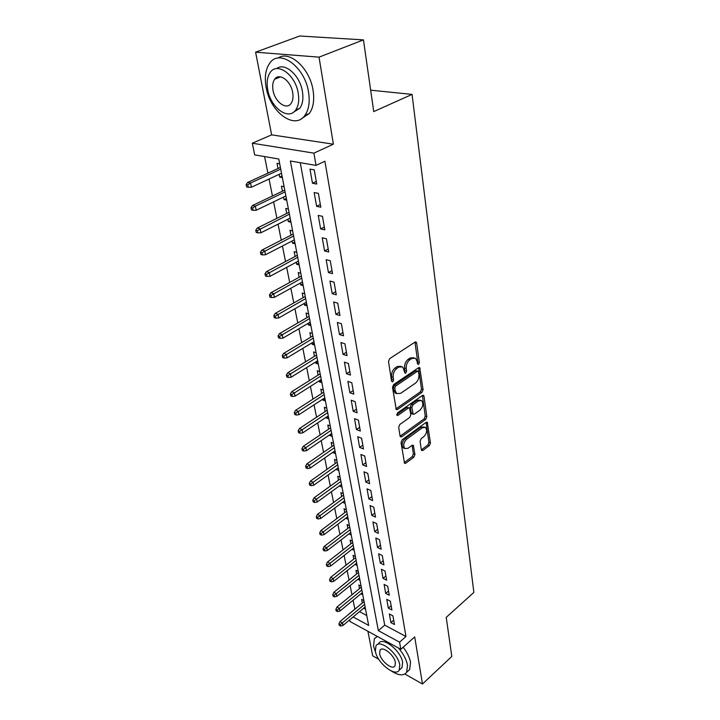 <?xml version="1.0" encoding="UTF-8"?>
<svg xmlns="http://www.w3.org/2000/svg" width="720" height="720" viewBox="0 0 720 720"><rect width="100%" height="100%" fill="white"/><g stroke="black" fill="none" stroke-linecap="round" stroke-linejoin="round"><path stroke-width="1.08" d="M418.572 364.482L419.355 362.574L416.655 343.062L416.16 342.072L415.017 342.099L389.655 358.668L388.512 361.485L391.563 381.249L392.76 381.87L393.552 379.917L393.165 377.388C392.895 373.617 394.101 370.638 396.801 368.451L398.916 367.038L402.741 366.912L404.973 373.122L405.801 373.086L406.584 371.151L406.224 368.64C405.972 364.896 407.169 361.944 409.806 359.793L411.885 358.416L415.566 358.29L417.096 361.35L417.447 363.852L418.572 364.482M417.402 363.528L417.753 362.07L414.936 342.153M391.527 380.979L391.563 376.857L393.165 377.388M404.595 372.168L404.613 368.118L406.224 368.64M279.216 76.752L279.081 77.481M421.308 449.766L421.704 450.567L422.847 450.468L429.39 445.581L430.452 442.953L427.302 422.262L426.168 422.352L402.138 439.794L401.04 442.503L404.532 463.347L405.747 463.239L413.865 457.182L414.936 454.518L413.28 445.221L412.101 445.311L408.051 448.29L404.838 448.551C402.939 445.608 403.551 442.485 406.674 439.164L422.469 427.671L425.52 427.437C427.401 430.335 426.807 433.44 423.747 436.734L421.164 438.642L420.093 441.297L421.308 449.766M300.249 162.693L384.714 625.14L405.954 636.507L399.573 642.177L400.824 649.323L349.884 621.405L349.587 619.956M363.456 39.888L319.023 57.141L255.609 52.191L299.727 36L363.456 39.888L373.734 111.591L412.056 94.401L473.859 592.434L446.22 617.373L451.818 656.433L422.478 684L414.702 636.903L400.824 649.323M255.609 52.191L271.638 134.865L333.396 144.189L319.023 57.141M333.396 144.189L313.902 153.144L316.044 165.402L290.367 160.992L378.333 630.648L399.573 642.177M405.954 636.507L324.909 161.235L316.044 165.402M422.001 392.355L423.09 389.664L419.715 367.659L418.581 367.704L393.642 384.57L392.508 387.351L396.252 409.554L397.476 409.491L422.001 392.355L420.417 391.824L421.506 389.133L418.509 367.749M423.999 396.261L426.825 416.7L425.754 419.364L401.67 436.77L400.455 436.86L400.041 436.032L398.682 427.239L399.789 424.503L409.752 417.411L410.841 414.702L409.545 407.961L408.366 408.033L397.917 415.377L397.062 415.422L397.539 412.893L422.433 395.442L423.567 395.37L423.999 396.261L422.424 395.721L425.259 416.151L426.825 416.7M367.92 631.296L372.672 655.812L378.738 659.241M404.856 674.028L422.478 684M363.888 600.615L361.629 599.427L362.322 602.982M361.098 586.161L358.83 584.991L359.532 588.591M358.263 571.437L355.977 570.294L356.688 573.948M355.374 556.452L353.07 555.327L353.79 559.026M352.431 541.197L350.118 540.081L350.847 543.843M351.243 535.014L348.921 533.907L350.757 532.494L327.312 550.512L324.792 551.016L324.459 549.441L323.064 548.739L323.397 550.314L324.792 551.016M349.434 525.654L347.103 524.556L347.841 528.372M345.861 518.166L347.742 516.861M346.383 509.814L344.034 508.743L344.79 512.613M342.756 502.128L344.673 500.94M343.278 493.686L340.911 492.633L341.667 496.557M339.579 485.784L341.55 484.722M340.101 477.243L337.725 476.217L338.499 480.195M336.348 469.134L338.364 468.189M336.879 460.485L334.476 459.477L335.259 463.518M333.054 452.151L333.162 452.7L335.115 451.332M333.585 443.394L331.164 442.422L331.965 446.526M329.697 434.835L329.823 435.501L331.803 434.16M330.228 425.979L327.798 425.025L328.599 429.192M326.268 417.186L326.421 417.969L328.428 416.637M326.799 408.213L324.351 407.286L325.17 411.516M322.776 399.177L322.956 400.095L324.981 398.772M323.307 390.087L320.841 389.196L321.678 393.489M319.212 380.799L319.419 381.861L321.471 380.556M319.743 371.601L317.259 370.737L318.105 375.102M315.576 362.052L315.81 363.249L317.88 361.962M316.107 352.737L313.605 351.9L314.469 356.337M311.859 342.918L312.12 344.259L314.226 342.99M312.39 333.477L309.879 332.676L310.752 337.185M308.07 323.388L308.367 324.882L310.491 323.631M308.601 313.821L306.072 313.056L306.954 317.637M304.2 303.444L304.524 305.091L306.684 303.858M304.731 293.751L302.184 293.022L303.084 297.675M300.249 283.068L300.6 284.886L302.796 283.671M300.78 273.249L298.215 272.556L299.133 277.29M296.217 262.26L296.604 264.249L298.818 263.061M296.748 252.306L294.156 251.658L295.092 256.473M292.086 241.002L292.509 243.171L294.759 242.001M292.626 230.904L290.016 230.301L290.961 235.197M287.874 219.276L288.333 221.625L290.61 220.482M288.405 209.034L285.777 208.476L286.749 213.453M283.563 197.064L284.058 199.611L286.371 198.486M284.094 186.678L281.448 186.165L282.438 191.232M316.737 184.041L314.235 169.884L309.978 169.137L312.498 183.249L316.737 184.041M320.823 207.207L318.384 193.374L314.163 192.546L316.62 206.334L320.823 207.207M324.819 229.842L322.434 216.324L318.24 215.424L320.652 228.906L324.819 229.842M328.725 251.982L326.394 238.761L322.236 237.789L324.585 250.974L328.725 251.982M332.541 273.627L330.264 260.694L326.142 259.668L328.437 272.556L332.541 273.627M336.285 294.804L334.053 282.159L329.958 281.061L332.208 293.67L336.285 294.804M339.939 315.522L337.752 303.147L333.693 301.995L335.898 314.334L339.939 315.522M343.512 335.808L341.379 323.694L337.347 322.479L339.507 334.557L343.512 335.808M347.022 355.653L344.925 343.791L340.929 342.531L343.035 354.357L347.022 355.653M350.451 375.093L348.399 363.474L344.43 362.16L346.5 373.743L350.451 375.093M353.808 394.128L351.801 382.752L347.859 381.384L349.884 392.724L353.808 394.128M357.093 412.767L355.131 401.625L351.225 400.212L353.205 411.327L357.093 412.767M360.324 431.037L358.398 420.12L354.519 418.662L356.454 429.552L360.324 431.037M363.483 448.938L361.593 438.237L357.741 436.734L359.649 447.408L363.483 448.938M366.579 466.488L364.725 456.003L360.9 454.455L362.772 464.913L366.579 466.488M369.612 483.687L367.794 473.409L364.005 471.816L365.832 482.076L369.612 483.687M372.591 500.553L370.809 490.473L367.038 488.844L368.838 498.906L372.591 500.553M375.507 517.095L373.761 507.204L370.026 505.548L371.781 515.412L375.507 517.095M378.369 533.322L376.659 523.62L372.942 521.928L374.67 531.603L378.369 533.322M381.177 549.234L379.503 539.721L375.813 537.993L377.505 547.497L381.177 549.234M383.931 564.858L382.284 555.525L378.63 553.761L380.286 563.085L383.931 564.858M386.64 580.185L385.02 571.023L381.393 569.241L383.022 578.385L386.64 580.185M389.295 595.242L387.711 586.242L384.102 584.424L385.704 593.406L389.295 595.242M391.905 610.011L390.348 601.182L386.757 599.337L388.332 608.157L391.905 610.011M389.376 613.98L390.915 622.638L394.461 624.519L392.931 615.852L389.376 613.98M264.591 156.573L267.894 173.16M269.064 179.028L272.448 196.002M273.618 201.861L276.903 218.331M278.064 224.181L281.259 240.174M282.42 246.006L285.516 261.549M286.677 267.363L289.692 282.465M290.853 288.27L293.769 302.931M294.93 308.727L297.774 322.974M298.926 328.752L301.68 342.603M302.832 348.363L305.514 361.827M306.666 367.569L309.276 380.664M310.419 386.388L312.957 399.123M314.091 404.829L316.566 417.213M317.7 422.901L320.094 434.943M321.228 440.613L323.568 452.331M324.693 457.983L326.961 469.386M328.086 475.011L330.3 486.108M331.416 491.715L333.576 502.515M334.683 508.104L336.78 518.616M337.896 524.178L339.93 534.411M341.037 539.964L343.026 549.918M344.124 555.453L346.059 565.146M347.157 570.654L349.047 580.095M350.136 585.585L351.972 594.783M353.061 600.246L354.888 609.165M359.514 611.64L366.759 615.519M279.693 163.818L277.02 163.35L278.028 168.516M279.162 174.348L279.693 177.102L282.348 177.597M284.058 199.611L286.695 200.151M288.333 221.625L290.943 222.219M292.509 243.171L295.11 243.801M296.604 264.249L299.178 264.924M300.6 284.886L303.165 285.597M304.524 305.091L307.062 305.838M308.367 324.882L310.887 325.665M312.12 344.259L314.631 345.078M315.81 363.249L318.294 364.104M319.419 381.861L321.885 382.743M322.956 400.095L325.413 401.004M326.421 417.969L328.86 418.914M329.823 435.501L332.244 436.473M333.162 452.7L335.565 453.69M336.429 469.557L338.823 470.574M339.642 486.099L342.018 487.143M342.792 502.335L345.15 503.397M345.888 518.265L348.219 519.354M351.981 549.306L354.204 550.386M354.987 564.417L357.111 565.479M357.939 579.267L359.973 580.302M360.828 593.847L362.781 594.864M363.663 608.175L365.535 609.165M412.056 94.401L370.665 90.18M354.834 609.138L348.453 614.439M353.142 616.977L368.667 625.401L278.766 159.003L254.682 154.881L252.306 143.217L313.902 153.144M271.638 134.865L252.306 143.217M384.714 625.14L378.333 630.648M279.693 177.102L282.042 176.004M312.498 183.249L316.278 181.431M316.62 206.334L320.346 204.471M320.652 228.906L324.315 226.998M324.585 250.974L328.203 249.03M328.437 272.556L332.01 270.576M332.208 293.67L335.727 291.654M335.898 314.334L339.363 312.282M339.507 334.557L342.927 332.469M343.035 354.357L346.419 352.242M346.5 373.743L349.83 371.601M349.884 392.724L353.178 390.555M353.205 411.327L356.454 409.131M356.454 429.552L359.667 427.329M359.649 447.408L362.817 445.167M362.772 464.913L365.895 462.654M365.832 482.076L368.928 479.799M368.838 498.906L371.889 496.602M371.781 515.412L374.796 513.099M374.67 531.603L377.658 529.272M377.505 547.497L380.457 545.148M380.286 563.085L383.202 560.718M383.022 578.385L385.902 576.009M385.704 593.406L388.548 591.021M388.332 608.157L391.149 605.754M390.915 622.638L393.705 620.226M413.883 357.732L410.274 357.912L411.885 358.416M404.613 368.118C404.37 364.383 405.558 361.44 408.204 359.289L410.274 357.912M401.04 366.327L397.305 366.525L398.916 367.038M391.563 376.857C391.284 373.086 392.499 370.107 395.19 367.929L397.305 366.525M395.865 408.942L420.417 391.824M418.563 371.871L417.438 371.25L395.586 386.073L394.794 388.017L395.199 390.663L396.675 393.561L400.554 393.39L415.395 383.193C417.978 381.042 419.148 378.135 418.923 374.481L418.563 371.871M417.861 371.097L415.836 370.737L417.438 371.25M396.729 393.597L395.082 393.012L393.606 390.114L393.201 387.477L393.993 385.533L415.836 370.737M401.67 436.77L400.104 436.185L424.188 418.806L425.259 416.151M409.05 407.781L406.782 407.475L396.738 414.522M419.922 410.175C423.063 406.836 423.639 403.659 421.659 400.644L418.599 400.833L412.983 404.784L411.885 407.493L413.163 414.225L414.333 414.144L419.922 410.175M420.354 400.194L417.024 400.284L418.599 400.833M412.074 413.829L411.165 412.803L410.301 406.944L411.399 404.235L417.024 400.284M424.323 427.005L420.903 427.104L422.469 427.671M404.469 448.407L403.281 447.948C401.382 445.014 401.985 441.891 405.108 438.579L420.903 427.104M404.163 462.654L412.317 456.579L413.388 453.924L412.101 445.311M422.847 450.468L421.326 449.883L427.851 444.996L428.904 442.377L426.123 422.388M246.141 184.59L246.627 186.921L248.22 187.245L247.734 184.905L246.141 184.59L247.662 182.448L250.542 183.015L251.415 187.209L281.511 173.259M247.734 184.905L250.542 183.015L280.71 169.128M247.662 182.448L280.386 167.427M251.415 187.209L248.22 187.245M338.229 38.349L331.281 37.926M308.538 92.124C304.911 66.807 279.504 48.303 269.757 63.171C265.545 69.183 264.348 77.292 266.166 87.498C270.225 112.185 294.795 130.338 304.893 115.371C308.853 109.737 310.068 101.988 308.538 92.124M301.59 118.611L309.348 113.463C313.326 107.838 314.568 100.098 313.056 90.261C309.87 68.274 289.377 49.743 277.956 58.086M276.633 68.607C284.724 61.884 299.988 75.267 302.409 91.458C303.543 98.595 302.67 104.211 299.79 108.297L293.67 112.086M298.224 93.168C295.515 74.961 277.299 61.623 270.279 72.351C267.291 76.644 266.436 82.449 267.741 89.784C270.666 107.658 288.459 120.816 295.65 110.043C298.521 105.948 299.376 100.323 298.224 93.168M273.042 90.378C274.905 101.934 286.416 110.421 291.033 103.491C292.887 100.827 293.445 97.182 292.68 92.556C290.916 80.856 279.225 72.288 274.68 79.2C272.763 81.945 272.223 85.671 273.042 90.378M391.212 670.932C398.529 675.621 403.659 676.071 406.629 672.282L407.484 665.145C406.413 659.637 403.443 653.949 398.556 648.081M377.325 636.444L374.364 638.676L373.554 646.218L375.642 652.482M407.601 671.4L409.671 669.492L410.544 662.355C409.653 657.549 407.196 652.5 403.182 647.217M377.541 644.499L378.783 643.41C382.41 636.093 401.103 650.826 402.624 662.436L402.012 667.611L400.509 668.988M399.789 665.001C398.241 653.382 379.548 638.586 375.939 645.903L375.363 651.294C377.028 662.733 395.397 677.466 399.195 670.176L399.789 665.001M379.638 653.688C380.7 661.086 392.571 670.581 394.992 665.883L395.379 662.517C394.362 655.056 382.356 645.534 380.007 650.241L379.638 653.688M251.01 207.675L251.496 209.952L253.08 210.303L252.594 208.026L251.01 207.675L252.513 205.515L255.366 206.136L256.23 210.24L285.885 195.948M252.594 208.026L255.366 206.136L285.102 191.898M252.513 205.515L284.76 190.125M256.23 210.24L253.08 210.303M255.78 230.238L256.248 232.47L257.823 232.848L257.355 230.616L255.78 230.238L257.256 228.06L260.091 228.735L260.928 232.749L290.16 218.133M257.355 230.616L289.395 214.173M257.256 228.06L289.035 212.319M260.928 232.749L257.823 232.848M260.442 252.306L260.901 254.484L262.467 254.889L262.008 252.711L260.442 252.306L261.891 250.11L264.708 250.83L265.527 254.754L294.345 239.832M262.008 252.711L293.598 235.962M261.891 250.11L293.229 234.036M265.527 254.754L262.467 254.889M264.996 273.879L265.455 276.012L267.003 276.444L266.553 274.311L264.996 273.879L266.427 271.674L269.226 272.439L270.027 276.282L298.44 261.072M266.553 274.311L297.702 257.283M266.427 271.674L297.324 255.285M270.027 276.282L267.003 276.444M269.46 294.993L269.901 297.081L271.44 297.531L270.999 295.443L269.46 294.993L270.864 292.77L273.636 293.589L274.419 297.342L302.445 281.862M270.999 295.443L301.725 278.154M270.864 292.77L301.329 276.084M274.419 297.342L271.44 297.531M273.825 315.648L274.257 317.691L275.787 318.168L275.355 316.125L273.825 315.648L275.202 313.416L277.956 314.271L278.73 317.952L306.369 302.211M275.355 316.125L305.667 298.575M275.202 313.416L305.253 296.451M278.73 317.952L275.787 318.168M278.091 335.871L278.514 337.869L280.035 338.364L279.612 336.366L278.091 335.871L279.45 333.63L282.186 334.521L282.942 338.121L310.203 322.137M279.612 336.366L309.519 318.582M279.45 333.63L309.096 316.386M282.942 338.121L280.035 338.364M282.276 355.662L282.69 357.615L284.193 358.137L283.788 356.184L282.276 355.662L283.617 353.412L286.335 354.339L287.064 357.867L313.965 341.649M283.788 356.184L313.299 338.166M283.617 353.412L312.867 335.925M287.064 357.867L284.193 358.137M286.371 375.039L286.776 376.956L288.27 377.496L287.865 375.579L286.371 375.039L287.685 372.78L290.385 373.752L291.105 377.199L317.655 360.765M287.865 375.579L316.998 357.354M287.685 372.78L316.557 355.059M291.105 377.199L288.27 377.496M290.376 394.02L290.772 395.901L292.266 396.459L291.87 394.578L290.376 394.02L291.672 391.752L294.354 392.76L295.065 396.135L321.264 379.503M291.87 394.578L320.616 376.155M291.672 391.752L320.166 373.806M295.065 396.135L292.266 396.459M294.309 412.614L294.696 414.45L296.172 415.035L295.785 413.19L294.309 412.614L295.587 410.337L298.242 411.372L298.935 414.684L324.801 397.854M295.785 413.19L324.171 394.578M295.587 410.337L323.712 392.175M298.935 414.684L296.172 415.035M298.152 430.83L298.539 432.639L300.006 433.233L299.619 431.433L298.152 430.83L299.412 428.553L302.058 429.615L302.733 432.864L328.275 415.854M299.619 431.433L327.654 412.641M299.412 428.553L327.177 410.193M302.733 432.864L300.006 433.233M301.923 448.686L302.301 450.45L303.759 451.071L303.381 449.298L301.923 448.686L303.165 446.4L305.793 447.498L306.459 450.675L331.677 433.494M303.381 449.298L331.065 430.344M303.165 446.4L330.588 427.851M306.459 450.675L303.759 451.071M305.622 466.191L305.991 467.919L307.44 468.549L307.071 466.821L305.622 466.191L306.846 463.896L309.456 465.021L310.104 468.144L335.007 450.792M307.071 466.821L334.413 447.705M306.846 463.896L333.927 445.167M310.104 468.144L307.44 468.549M309.249 483.345L309.609 485.046L311.04 485.685L310.689 483.993L309.249 483.345L310.455 481.05L313.047 482.202L313.686 485.262L338.274 467.757M310.689 483.993L337.698 464.733M310.455 481.05L337.194 462.15M313.686 485.262L311.04 485.685M312.804 500.166L313.155 501.831L314.577 502.497L314.226 500.832L312.804 500.166L313.992 497.871L316.566 499.05L317.187 502.047L341.487 484.407M314.226 500.832L340.911 481.428M313.992 497.871L340.407 478.818M317.187 502.047L314.577 502.497M316.287 516.672L316.629 518.301L318.051 518.976L317.709 517.347L316.287 516.672L317.457 514.368L320.013 515.574L320.625 518.517L344.637 500.733M317.709 517.347L344.07 497.817M317.457 514.368L343.557 495.162M320.625 518.517L318.051 518.976M319.707 532.863L320.049 534.456L321.453 535.149L321.12 533.547L319.707 532.863L320.859 530.55L323.397 531.783L324 534.663L347.724 516.762M321.12 533.547L347.175 513.9M320.859 530.55L346.653 511.209M324 534.663L321.453 535.149M323.064 548.739L324.198 546.435L326.727 547.686L350.217 529.677M324.459 549.441L326.727 547.686L327.312 550.512M324.198 546.435L349.686 526.959M326.349 564.327L326.682 565.866L328.068 566.577L327.744 565.038L326.349 564.327L327.474 562.014L329.985 563.292L330.561 566.064L353.736 547.929M327.744 565.038L353.196 545.175M327.474 562.014L352.674 542.421M330.561 566.064L328.068 566.577M329.58 579.618L329.904 581.139L331.29 581.859L330.966 580.347L329.58 579.618L330.696 577.314L333.18 578.601L333.756 581.328L356.652 563.094M330.966 580.347L356.13 560.385M330.696 577.314L355.599 557.604M333.756 581.328L331.29 581.859M332.757 594.639L333.072 596.124L334.44 596.862L334.134 595.368L332.757 594.639L333.846 592.326L336.321 593.64L336.879 596.313L359.523 577.98M334.134 595.368L359.01 575.316M333.846 592.326L358.47 572.508M336.879 596.313L334.44 596.862M335.871 609.381L336.177 610.839L337.545 611.586L337.239 610.128L335.871 609.381L336.951 607.068L339.408 608.4L339.957 611.028L362.34 592.605M337.239 610.128L361.836 589.986M336.951 607.068L361.296 587.151M339.957 611.028L337.545 611.586M338.931 623.862L339.228 625.293L340.587 626.049L340.281 624.609L338.931 623.862L339.993 621.549L342.432 622.899L342.972 625.482L365.112 606.96M340.281 624.609L364.617 604.395M339.993 621.549L364.068 601.533M342.972 625.482L340.587 626.049M417.753 362.07L419.355 362.574M391.95 379.386L393.552 379.917M404.982 370.638L406.584 371.151M408.204 359.289L409.806 359.793M395.19 367.929L396.801 368.451M415.044 342.576L416.655 343.062M395.892 408.924L397.476 409.491M418.581 368.091L420.183 368.595M421.506 389.133L423.09 389.664M393.993 385.533L395.586 386.073M393.201 387.477L394.794 388.017M393.606 390.114L395.199 390.663M424.188 418.806L425.754 419.364M406.782 407.475L408.366 408.033M396.792 414.963L397.917 415.377M411.399 404.235L412.983 404.784M410.301 406.944L411.885 407.493M411.165 412.803L412.74 413.361M405.108 438.579L406.674 439.164M412.128 445.437L413.676 446.022M413.388 453.924L414.936 454.518M412.317 456.579L413.865 457.182M404.199 462.627L405.747 463.239M426.15 422.541L427.707 423.108M428.904 442.377L430.452 442.953M427.851 444.996L429.39 445.581M415.584 341.892L416.16 342.072M419.175 367.488L419.715 367.659M395.082 393.012L396.675 393.561M411.597 413.658L413.163 414.225M423.072 395.208L423.567 395.37M403.281 447.948L404.838 448.551M426.852 422.1L427.302 422.262M280.647 76.86L274.68 79.2M299.79 108.297L295.65 110.043M304.893 115.371L309.348 113.463M381.033 649.341L380.007 650.241M402.012 667.611L399.195 670.176M406.629 672.282L409.671 669.492"/></g></svg>
